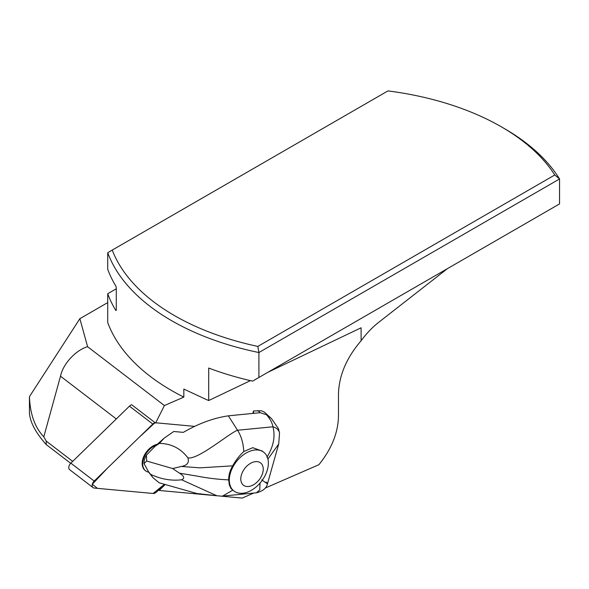 <?xml version="1.0" encoding="UTF-8"?>
<svg xmlns="http://www.w3.org/2000/svg" width="589" height="589" viewBox="0 0 589 589"><rect width="100%" height="100%" fill="white"/><g stroke="black" fill="none" stroke-linecap="round" stroke-linejoin="round"><path stroke-width="0.88" d="M216.73 495.754L159.118 490.46L165.273 484.475M221.089 496.152L242.182 498.088L253.771 493.045M267.98 372.248L361.109 327.786L361.109 340.751C346.531 357.766 338.992 375.487 338.476 393.916L338.476 416.371C338.071 432.908 331.541 449.032 318.877 464.721L265.234 488.06M194.797 426.377L156.939 422.895A4.852 3.166 127.5 0 0 155.592 423.064L164.397 405.556L183.834 397.104L183.834 389.057L206.57 399.666A235.291 135.845 0 0 0 208.705 400.483L208.705 368.044A235.291 135.845 0 0 0 252.607 381.12L258.902 377.483L258.902 352.539L559.55 178.96L559.55 203.912L258.902 377.483M270.292 417.498L264.284 412.035L261.361 410.747L253.498 410.975L252.799 413.449M156.483 445.063A15.756 10.271 127.5 0 0 144.128 457.3A15.756 10.271 127.5 0 0 145.704 470.898A15.756 10.271 127.5 0 0 148.789 472.231L144.047 463.602A13.444 8.769 -52.5 0 1 146.447 455.135L155.15 446.219L159.383 443.414L164.176 438.135L155.15 446.219M554.779 174.977L257.842 346.413A231.168 133.46 180 0 1 112.234 250.089L387.945 90.912A231.168 133.46 180 0 1 501.386 126.841A231.168 133.46 180 0 1 554.779 174.977L559.55 178.96A235.291 135.845 180 0 0 504.302 128.527L501.386 126.841M257.842 346.413L258.902 352.539A235.291 135.845 180 0 1 107.721 252.696L107.721 269.283A235.291 135.845 180 0 0 115.842 286.055L116.291 287.793L116.291 310.248L115.842 310.506A235.291 135.845 0 0 1 107.721 293.734L107.721 322.558A235.291 135.845 180 0 0 183.834 397.104M112.234 250.089L107.721 252.696M164.397 405.556L87.599 346.715C77.674 349.27 63.479 362.22 60.498 376.194L43.8 436.81L46.236 441.102L72.69 461.364M155.592 423.064L131.693 404.753A4.852 3.166 -52.5 0 0 129.462 406.152L70.857 463.153L94.211 481.044A4.852 3.166 127.5 0 0 93.062 487.618A4.852 3.166 127.5 0 0 94.233 488.06L153.088 493.472A4.852 3.166 127.5 0 0 156.667 491.903L164.493 484.291L153.081 493.472L97.421 488.355L92.296 484.261L107.323 468.292L139.004 437.48L155.047 422.644A4.852 3.166 127.5 0 0 152.816 424.051L94.211 481.044M46.236 441.102L46.207 444.555L70.687 463.315M46.207 444.555C35.738 432.782 30.149 422.313 29.45 413.161L29.45 396.64C30.083 414.074 34.869 427.459 43.8 436.81M159.118 490.46L158.581 490.041M107.721 302.599L79.868 318.678L87.599 346.715M79.868 318.678L29.45 396.64M447.456 268.621L378.756 322.279A64.172 37.048 120 0 0 361.109 340.751M208.705 400.483L206.57 399.666M208.705 400.542L250.428 380.627M116.291 288.787L107.721 293.734M148.708 472.216L152.971 477.701L159.199 482.803L197.632 493.722L200.849 493.84M256.399 492.794L259.764 489.915L260.036 483.09M232.817 490.144L222.568 496.078L221.604 496.137M257.894 410.548L260.213 412.698L253.542 413.345L253.498 410.975M253.542 413.345L228.348 415.834L237.544 430.242C228.937 433.379 197.779 460.237 187.854 457.808C180.551 448.303 171.06 443.51 159.383 443.414M228.348 415.834C213.557 418.013 198.545 423.528 183.304 432.37L173.733 431.494L164.176 438.135M146.447 455.135L146.668 461.032L144.047 463.602M262.157 451.034L252.718 447.692L243.78 451.535C239.605 455.349 235.902 460.127 232.67 465.847C229.916 470.604 228.591 475.279 228.701 479.873C218.556 479.461 208.182 478.231 197.573 476.192L179.476 473.173L172.658 468.557L146.668 461.032M172.658 468.557L181.383 466.451C187.295 465.391 189.452 462.512 187.854 457.808M152.971 477.701L150.629 474.329C160.856 479.174 171.185 480.992 181.626 479.792C184.968 478.349 184.254 476.14 179.476 473.173M197.639 493.611L216.885 495.776L181.626 479.792M228.701 479.873L229.305 484.909L231.035 488.568L233.966 491.02A24.444 15.94 127.5 0 0 242.712 493.236A24.444 15.94 127.5 0 0 265.028 475.713A24.444 15.94 127.5 0 0 263.695 452.212A24.444 15.94 127.5 0 0 236.174 461.923A24.444 15.94 127.5 0 0 233.966 491.02M232.67 465.847L199.936 467.843L181.383 466.451M243.78 451.535C243.323 443.134 241.247 436.037 237.544 430.242L272.921 426.797A12.222 8.555 -8.9 0 1 279.525 432.944M148.053 471.281L150.629 474.329M260.213 412.698L266.434 414.708L271.433 418.499L278.472 428.696L279.539 433.033L278.715 444.003L267.907 459.067M266.913 457.248C273.51 446.484 275.512 436.339 272.921 426.797C272.236 422.777 270.071 418.75 266.434 414.708M261.73 479.829C267.296 483.952 268.775 484.703 266.162 482.082M255.538 461.629A14.055 9.166 -52.5 0 1 262.679 473.019A14.055 9.166 -52.5 0 1 248.499 486.492A14.055 9.166 -52.5 0 1 241.357 475.102A14.055 9.166 -52.5 0 1 255.538 461.629M93.062 487.618L69.708 469.72A4.852 3.166 -52.5 0 1 70.857 463.153M156.991 444.342A15.756 10.271 127.5 0 0 142.163 463.499A15.756 10.271 127.5 0 0 145.159 470.478L145.704 470.898M60.498 376.194L116.305 418.948M152.816 424.051L129.462 406.152M278.715 444.01L267.494 483.643C266.684 488.009 263.04 491.057 256.568 492.772L222.568 496.093M216.538 495.717L221.479 496.152M263.695 452.212L261.825 450.776"/></g></svg>
